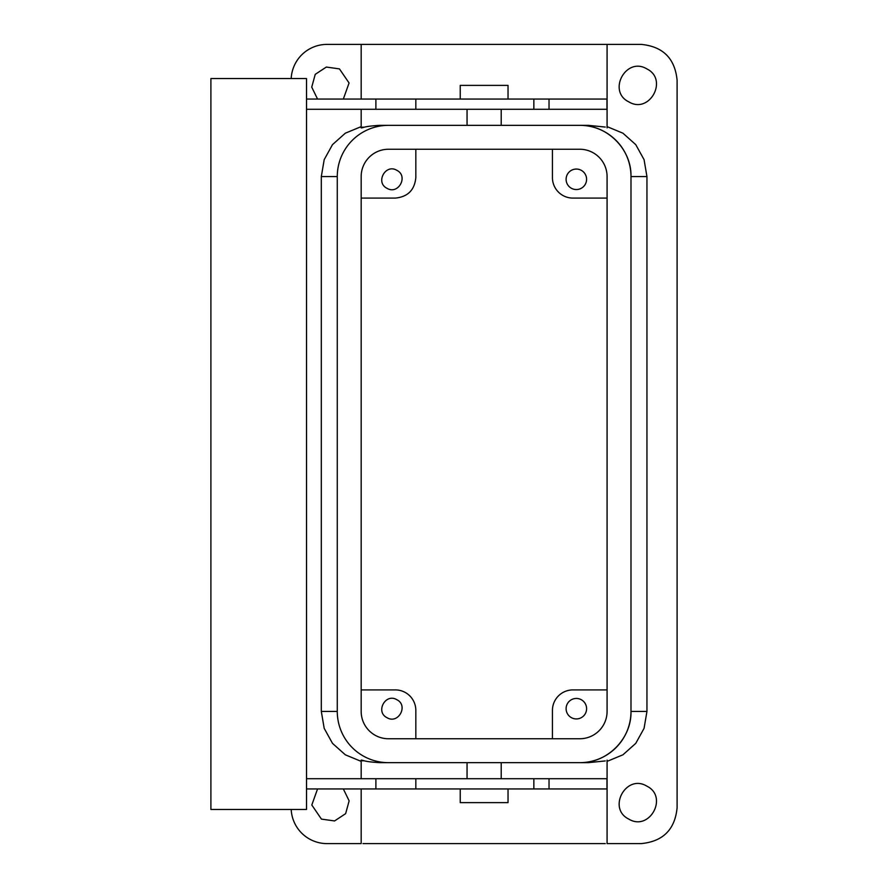 <?xml version="1.0" encoding="UTF-8"?>
<svg xmlns="http://www.w3.org/2000/svg" width="888" height="888" viewBox="0 0 888 888"><rect width="100%" height="100%" fill="white"/><g stroke="black" fill="none" stroke-linecap="round" stroke-linejoin="round"><path stroke-width="1.33" d="M607.081 760.128L607.081 843.6L641.236 843.6C663.025 841.48 674.98 829.525 677.1 807.736L677.1 80.264C674.98 58.475 663.025 46.52 641.236 44.4L327.028 44.4A35.864 35.864 0 0 0 291.197 78.555M362.981 127.062C360.572 127.95 360.572 128.127 362.981 127.583C365.756 126.573 371.406 125.819 379.92 125.341L388.5 125.341L379.92 125.341M605.272 127.062L588.344 125.341L388.5 125.341A51.227 51.227 0 0 0 337.274 176.579L337.274 711.421A51.227 51.227 0 0 0 388.5 762.659L579.764 762.659A51.227 51.227 0 0 0 630.991 711.421C631.701 738.816 607.092 763.369 579.709 762.659M646.952 176.579L630.991 176.579L630.991 711.421L646.952 711.421L646.952 176.579L644.066 159.651L635.753 144.633L622.943 133.2L607.081 126.629M646.952 711.421L644.066 728.349L635.753 743.367L622.943 754.8L607.081 761.371M628.815 101.865C606.992 91.275 626.118 56.266 646.83 68.898C668.653 79.498 649.528 114.508 628.815 101.865M628.815 819.102C606.992 808.502 626.118 773.492 646.83 786.135C668.653 796.725 649.528 831.734 628.815 819.102M291.197 809.445A35.864 35.864 0 0 0 327.028 843.6L361.172 843.6L361.172 788.955M361.172 126.629L345.31 133.2L332.501 144.633L324.198 159.651L321.312 176.579L321.312 711.421L324.198 728.349L332.501 743.367L345.31 754.8L361.172 761.371M317.549 99.045L311.732 87.135L315.24 74.348L326.318 67.055L339.449 68.898L349.073 82.984L343.334 99.045M343.334 788.955L349.139 800.865L345.632 813.652L334.565 820.945L321.434 819.102L311.81 805.016L317.549 788.955M361.172 198.091L395.327 198.091C407.781 196.881 414.607 190.043 415.828 177.6L415.828 149.251M387.002 188.3C375.102 182.517 385.525 163.425 396.825 170.318C408.735 176.102 398.301 195.194 387.002 188.3M562.282 195.105L561.349 194.505M607.081 198.091L572.927 198.091A20.491 20.491 0 0 1 552.436 177.6L552.436 149.251M571.439 188.3A10.245 10.245 0 0 0 585.336 184.216A10.245 10.245 0 0 0 581.263 170.318A10.245 10.245 0 0 0 567.354 174.392A10.245 10.245 0 0 0 571.439 188.3M588.344 125.341L579.764 125.341A51.227 51.227 0 0 1 630.991 176.579C631.701 149.184 607.092 124.631 579.709 125.341M605.272 843.6L362.981 843.6C360.572 843.6 360.572 843.6 362.981 843.6M605.272 760.938L588.344 762.659L579.764 762.659M362.981 760.938C360.572 760.05 360.572 759.873 362.981 760.417C365.756 761.427 371.395 762.182 379.92 762.659L388.5 762.659M361.172 689.909L395.327 689.909A20.491 20.491 0 0 1 415.828 710.4L415.828 738.749M552.436 738.749L552.436 710.4A20.491 20.491 0 0 1 572.927 689.909L607.081 689.909M387.002 717.682C375.102 711.899 385.525 692.807 396.825 699.7C408.735 705.483 398.301 724.575 387.002 717.682M581.263 699.7A10.245 10.245 0 0 0 567.354 703.784A10.245 10.245 0 0 0 571.439 717.682A10.245 10.245 0 0 0 585.336 713.608A10.245 10.245 0 0 0 581.263 699.7M306.526 99.045L606.959 99.045L606.959 109.291L306.526 109.291M306.526 778.709L533.855 778.709L533.855 788.955L415.828 788.955L415.828 778.709M549.028 778.709L549.028 788.955L606.959 788.955L606.959 778.709L533.855 778.709M415.828 99.045L415.828 109.291M375.89 99.045L375.89 109.291M306.526 78.555L306.526 809.445L210.9 809.445L210.9 78.555L306.526 78.555M306.526 788.955L375.89 788.955L375.89 778.709M375.89 788.955L415.828 788.955M549.028 788.955L533.855 788.955M460.228 99.045L460.228 85.381L508.036 85.381L508.036 99.045M460.228 788.955L460.228 802.619L508.036 802.619L508.036 788.955M607.081 176.579A27.328 27.328 0 0 0 579.764 149.251L388.5 149.251A27.328 27.328 0 0 0 361.172 176.579L361.172 711.421A27.328 27.328 0 0 0 388.5 738.749L579.764 738.749A27.328 27.328 0 0 0 607.081 711.421L607.081 176.579M321.312 176.579L337.274 176.579M321.312 711.421L337.274 711.421M533.855 99.045L533.855 109.291M361.172 44.4L361.172 99.045M361.172 109.291L361.172 127.872M607.081 44.4L607.081 127.872M501.209 125.341L501.209 109.291M467.055 125.341L467.055 109.291M361.172 760.139L361.172 778.709M467.055 778.709L467.055 762.659M501.209 778.709L501.209 762.659M549.028 99.045L549.028 109.291"/></g></svg>
